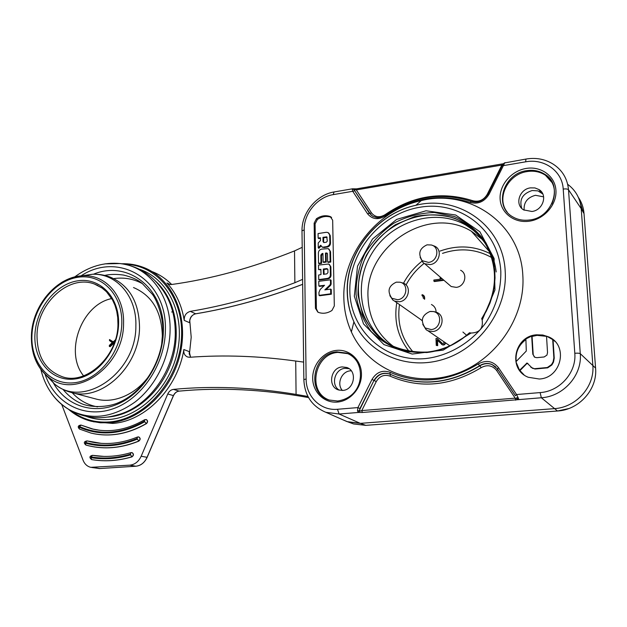 <?xml version="1.0" encoding="UTF-8"?>
<svg xmlns="http://www.w3.org/2000/svg" width="627" height="627" viewBox="0 0 627 627"><rect width="100%" height="100%" fill="white"/><g stroke="black" fill="none" stroke-linecap="round" stroke-linejoin="round"><path stroke-width="0.94" d="M342.373 390.456C336.354 384.006 341.558 371.302 350.399 370.831L351.269 370.784M524.133 210.17C523.608 202.45 527.37 197.497 535.434 195.295L543.64 196.847M584.019 213.611L581.205 208.658C580.241 198.461 575.735 190.334 567.662 184.283C575.735 190.334 580.241 198.461 581.205 208.658L592.828 365.11C594.929 386.53 576.174 407.503 554.229 408.655L360.321 423.358L347.005 421.603L342.797 419.753L348.04 421.947L360.321 423.358L365.8 425.357L557.481 411.006C579.16 409.886 597.664 389.202 595.579 368.057L584.011 213.533C583.533 207.537 581.629 202.121 578.313 197.278M548.288 177.512L548.719 177.535L548.288 177.512M536.5 334.81L542.817 335.014L548.782 336.934C568.752 345.344 561.439 378.167 539.275 379.014L528.318 377.282C507.525 369.436 514.077 336.111 536.5 334.81M317.913 312.191L315.436 308.288L314.143 223.181L316.439 218.752C320.961 215.712 325.538 214.975 330.194 216.534L332.663 220.21L334.316 305.937L331.949 310.467C327.365 313.406 322.748 314.009 318.101 312.277L317.913 312.191M343.855 298.358C342.279 254.311 376.827 210.021 421.195 200.632C469.106 188.374 520.653 223.416 522.832 275.567C525.708 318.508 493.966 362.798 452.216 375.048C410.497 387.635 367.289 367.657 351.371 331.902C346.637 321.345 344.129 310.169 343.855 298.358M497.391 368.903L492.015 364.499C487.743 362.829 483.605 363.237 479.6 365.713L479.835 365.87C452.004 382.932 424.056 386.545 395.998 376.709L389.265 373.872C382.768 372.093 377.673 374.288 373.982 380.44L359.255 410.638L357.484 410.998L358.597 412.448L362.406 412.488L361.779 410.575L515.198 398.153L518.874 399.571L518.255 397.988L517.173 398.074L516.726 397.518M518.255 397.988L516.562 394.532L540.121 392.588C559.801 391.428 576.621 372.501 574.802 353.267C577.624 353.048 579.45 353.189 580.273 353.667L595.579 368.104M351.175 423.084L353.565 423.954L365.729 425.357L557.474 410.998L541.344 397.761L362.406 412.488M495.832 366.991L492.234 364.655C487.971 362.994 483.832 363.401 479.835 365.87L481.199 367.626C487.25 364.397 492.391 365.353 496.639 370.479L515.198 398.153L515.707 400.191M352.586 188.774L352.194 189.056L352.742 191.298L333.29 194.613C317.34 197.027 303.68 213.721 304.197 229.952L306.133 379.037C306 396.421 320.718 410.983 337.483 409.274L339.105 414.008L358.597 412.448L359.498 411.296L361.779 410.575L376.263 381.577L374.272 380.581C377.963 374.429 383.058 372.242 389.547 374.021L389.986 374.17L390.174 372.344C419.134 384.774 448.485 381.968 478.229 363.95C486.152 359.702 492.908 360.94 498.489 367.657L516.562 394.532L515.425 395.653M337.483 409.274L357.923 407.589L371.983 379.453L373.982 380.44L359.929 408.561L359.498 411.296M359.929 408.561L357.923 407.589L357.484 410.998M502.188 164.031L503.473 163.733L502.008 163.96L501.874 165.058L356.308 189.91L356.708 188.829M502.094 163.945L356.575 188.852L352.311 188.837L334.003 191.972L333.29 194.613M502.948 164.423L501.874 165.058L487.187 194.433L487.751 194.621M503.614 163.576L505.166 162.62M574.802 353.267L563.211 189.064C562.317 171.053 544.165 158.255 525.661 161.821L503.395 165.622L504.664 162.926M472.139 201.659L472.782 200.726C441.996 191.016 412.785 195.655 385.158 214.646C379.688 217.89 375.158 217.334 371.56 212.984L356.308 189.91L353.902 189.558L371.27 215.32M352.194 189.056L353.902 189.558L369.389 213.219L372.987 216.456C377.673 217.545 376.474 219.05 384.931 215.116L385.339 215.9C378.152 220.155 372.203 219.419 367.508 213.705L352.742 191.298L354.623 190.835M354.106 189.338L353.62 188.86M552.528 183.084L545.404 175.207C540.019 171.735 533.93 170.52 527.15 171.563C507.917 174.102 495.988 198.218 507.133 211.997M531.923 211.479L523.694 209.912C514.469 204.81 519.266 189.166 530.426 187.873L534.949 187.935L538.993 189.558C547.998 194.785 543.006 210.311 531.923 211.479M349.411 354.38L347.726 353.652L337.922 352.413C314.55 353.699 307.018 391.75 328.728 399.854M342.224 366.92L346.762 367.485C357.68 370.816 354.333 389.986 342.71 390.433L338.462 389.923C327.38 386.726 330.562 367.485 342.224 366.92M554.887 341.354L553.053 339.779L554.237 358.189L553.476 362.163L551.878 364.953L547.7 367.837L547.324 367.516L551.509 364.624L553.108 361.834L553.868 357.845L554.237 358.189M546.532 336.346L537.08 335.367L532.08 336.448L531.688 336.08L532.809 354.231L534.768 357.257L536.83 357.672L544.158 356.967L546.932 355.117L547.536 352.586L546.517 336.103L553.053 339.779M531.688 336.08L525.881 338.933L526.296 351.034L515.935 361.763L519.556 370.275L527.033 363.025L532.237 368.096L535.082 369.013L530.857 367.289M525.92 339.544C518.498 345.195 515.269 352.499 516.24 361.45M527.918 363.433L526.79 363.66L519.971 370.596L519.556 370.275M519.971 370.596L523.976 374.797M532.08 336.448L533.201 354.576L534.282 356.951M552.685 339.411L553.868 357.845M547.324 367.516L534.69 368.692M535.082 369.013L547.7 367.837M331.62 217.498L331.119 217.263C326.479 215.704 321.902 216.44 317.395 219.474L315.091 223.894L316.4 308.845L318.014 312.238M330.507 243.119C330.366 245.235 329.293 246.552 327.278 247.069L326.651 246.623C328.666 246.097 329.747 244.781 329.888 242.665L330.507 243.119L330.264 235.603L328.046 232.546L326.291 232.296L318.069 233.565L318.148 238.119L318.782 238.581L320.436 238.307M328.791 233.072L330.264 235.603M321.055 246.027L318.884 248.323L318.25 247.877L320.734 245.243L322.035 246.913L324.081 247.555L322.019 246.897M324.081 247.555L327.278 247.069M326.252 262.078L325.617 261.647L323.101 262.008L323.728 262.439L326.252 262.078L326.095 253.496L327.357 253.41M330.75 262.07L330.123 261.639L327.647 261.992L328.274 262.423L330.75 262.07L330.554 251.733L328.282 248.629L321.604 249.123C319.629 249.624 318.547 250.918 318.383 253.002L318.547 263.301L319.182 263.724L321.62 263.379L321.486 255.487L322.96 253.951M329.01 249.131L330.554 251.733M331.001 275.331C330.852 277.212 329.896 278.364 328.117 278.796L327.49 278.388C329.269 277.957 330.225 276.797 330.374 274.916L331.001 275.331L330.868 266.89L328.728 264.014L318.532 265.072L318.594 269.594L320.899 269.822M329.402 264.469L330.868 266.89M327.49 278.388L318.728 279.618L319.362 280.026L328.117 278.796M331.33 294.204L330.703 293.812L319.057 295.364L319.699 295.748L331.33 294.204L331.252 289.509L330.625 289.11L324.825 289.878L329.951 284.987L330.515 283.67L331.142 284.07L330.578 285.387L326.04 289.713M331.142 284.078L331.064 280.214L330.437 279.807L330.515 283.67M319.057 295.364L318.908 292.582L320.123 289.556L324.551 285.285L318.869 285.99L319.511 286.39L323.979 285.834M326.651 246.623L323.454 247.101M318.25 247.877L318.202 243.002L320.507 240.494L320.413 237.751L318.148 238.119M329.645 235.141L329.888 242.665M324.135 242.571L323.023 241.591L322.983 237.304L326.769 236.888L327.294 241.089L326.416 242.179L324.135 242.571M323.023 241.591L323.783 242.563M323.65 242.046L323.61 237.766L327.145 237.28M323.61 237.766L322.983 237.304M323.101 262.008L322.952 253.418L322.113 253.543L320.852 255.048L320.985 262.948L318.547 263.301M321.62 263.379L320.985 262.948M329.935 251.286L330.123 261.639M327.647 261.992L327.506 253.927L326.949 253.042L325.468 253.057L325.617 261.647M326.095 253.496L325.468 253.057M318.728 279.618L318.665 275.034L320.985 274.571L320.891 269.328L318.594 269.594M330.249 266.467L330.374 274.916M323.328 269.03L323.461 274.336L326.871 273.858L327.96 272.549L327.89 269.579L326.777 268.591L323.328 269.03L323.963 269.453L327.725 269.022M324.081 274.25L323.963 269.453M330.625 289.11L330.703 293.812M318.869 285.99L318.735 281.335L330.437 279.807M471.042 333.039C479.545 332.772 483.252 328.47 482.179 320.131L481.763 318.5C497.399 292.833 498.63 267.909 485.47 243.723L485.659 242.335C477.523 230.963 467.178 222.373 454.614 216.566L434.448 212.506C420.356 212.906 406.884 216.433 394.038 223.071C382.07 231.292 372.297 241.575 364.734 253.927C358.777 267.039 355.877 280.575 356.05 294.533C358.08 308.218 363.111 320.515 371.145 331.424C380.73 341.033 392.243 347.758 405.677 351.606L426.815 352.546C442.74 350.642 456.997 344.043 469.584 332.749L471.042 333.039L443.195 350.101L412.166 354.059L383.936 344.599L363.55 323.955L354.318 296.171L357.523 266.177L372.446 239.067L396.609 219.426L426.015 210.774L455.594 214.983L479.906 231.778L494.068 258.418L494.969 289.956L482.179 320.131M492.987 262.564C488.621 244.914 478.926 231.653 463.902 222.797C431.211 203.932 384.892 220.445 366.819 255.26C348.087 289.76 361.693 334.591 397.048 348.181C406.633 351.865 416.83 353.158 427.638 352.045L427.638 352.045C443.156 350.187 457.075 343.792 469.388 332.843L469.584 332.749M496.192 271.969C494.609 258.888 489.734 247.571 481.567 238.017M481.105 237.484L474.075 230.736L466.073 225.242C435.169 207.435 391.632 221.151 372.242 252.846C352.382 284.274 360.298 327.372 390.746 345.312M394.203 346.99C377.705 335.006 368.982 318.61 368.041 297.801C364.546 247.038 427.935 204.394 471.379 231.245L482.735 239.733M483.856 240.831L486.348 243.503M424.62 299.283L424.471 296.563L422.786 294.831L422.018 294.737L422.057 295.678L423.045 296.5L423.288 298.264M422.057 295.678L422.802 296.187M437.709 345.642L436.267 345.43L437.709 345.642L437.489 340.39M437.238 345.328L437.011 339.928L442.576 344.936L444.527 344.732L445.656 342.938M442.278 343.361L437.419 338.713L435.977 338.494L436.267 345.43M433.9 281.155L434.37 281.547L443.407 280.371L442.952 279.979L433.9 281.155L433.853 280.034L441.361 279.054L439.958 278.106L441.212 277.941M439.958 278.106L441.259 279.07M462.922 332.044L466.59 335.273M460.61 270.268C468.157 273.756 464.85 286.688 456.213 287.362L451.197 286.531L448.258 283.992M431.439 304.503C434.425 306.062 435.984 308.602 436.102 312.113M421.869 320.475L420.537 319.37M424.064 295.858L422.786 294.831M424.471 296.563L423.578 295.489M424.714 297.856L423.993 296.195M424.73 298.233L424.236 297.488M424.142 298.922L424.252 297.864M444.261 341.981L443.242 343.533L442.051 343.275L436.948 338.392M445.28 343.878L444.817 343.565L445.194 342.624M444.527 344.732L444.065 344.419L444.817 343.565M443.751 345.007L443.297 344.693L444.065 344.419M443.367 345.054L442.905 344.74L443.297 344.693M442.576 344.936L442.113 344.623L442.905 344.74M441.51 344.301L442.113 344.623M434.292 311.697L436.948 312.45C445.758 315.906 442.474 330.923 432.755 331.511L427.99 330.813L426.18 329.763L422.763 324.331M431.987 245.212L434.824 246.239C442.85 249.883 439.253 263.787 430.051 264.586L424.722 263.748L423.1 262.697L420.121 257.305M399.987 282.205L396.288 282.158C388.513 285.81 387.024 291.187 391.836 298.28L397.596 299.73C407.033 299.024 409.078 283.819 399.987 282.205L403.592 283.2C411.947 286.578 408.592 301.085 399.274 301.759L394.524 301.078L392.902 300.114L389.837 295.607M581.88 209.826L580.963 206.416M307.959 396.468L296.077 394.407C253.535 387.337 212.678 385.668 173.507 389.383C170.936 389.743 169.024 391.264 167.762 393.96L141.169 456.244C138.638 461.621 134.868 464.591 129.844 465.163L90.766 467.327C87.2 466.433 84.629 464.074 83.07 460.234L61.72 404.47M296.077 394.407L295.717 361.034L303.633 362.1M93.462 421.783L112.711 423.413C145.205 421.438 177.77 388.176 183.844 349.545C183.429 353.267 184.706 355.752 187.669 357.014L189.754 357.272C223.815 354.741 259.131 355.995 295.717 361.034M92.945 433.523C110.728 437.207 128.566 433.9 146.475 423.601C148.011 422.01 147.964 420.67 146.342 419.581L146.224 419.557M93.603 429.276L80.969 425.067M91.754 446.448C107.107 449.426 122.798 447.654 138.802 441.134C140.573 439.598 140.597 438.21 138.873 436.972L138.732 436.941M92.435 442.192L87.082 440.922L101.159 443.344M131.929 456.895L131.733 456.856C118.064 460.845 104.717 461.762 91.699 459.599L91.91 459.638C104.921 461.793 118.26 460.884 131.929 456.895C133.864 455.414 133.935 453.995 132.14 452.647L131.983 452.616M525.661 161.821L525.935 159.062C536.022 157.369 545.169 159.101 553.367 164.266C562.419 170.27 567.459 178.766 568.509 189.762L581.205 208.658L592.828 365.11C594.929 386.53 576.174 407.503 554.229 408.655L360.321 423.358L339.105 414.008L325.828 412.3L347.005 421.603M302.206 247.328L294.525 250.91L294.87 282.722L302.606 279.352M294.87 282.722C259.006 296.195 224.152 305.741 190.302 311.368C186.07 312.669 184.04 315.679 184.228 320.397C181.783 305.38 176.038 292.911 166.978 282.989L168.835 284.258L171.422 284.533C211.009 279.093 252.046 267.886 294.525 250.91M189.378 354.459L191.204 337.232L189.746 320.326M171.696 284.501C166.037 278.811 159.611 274.555 152.432 271.742M189.605 320.742L189.644 322.733C189.456 318.054 191.47 315.067 195.671 313.79L190.302 311.368M190.537 357.21L189.299 351.637L189.221 353.824M172.762 311.823L171.626 311.995M40.794 369.24C45.285 387.611 54.972 401.209 69.856 410.034C90.978 420.623 112.813 417.88 135.338 401.797C155.919 385.738 169.651 357.594 170.089 330.547C171.046 295.082 148.489 266.35 120.039 263.559C136.858 265.754 150.409 273.67 160.692 287.291C170.45 299.698 175.309 315.013 175.27 333.243C175.333 369.773 148.63 407.095 117.39 414.862C100.641 419.871 84.794 418.256 69.856 410.034C62.59 405.967 56.461 400.394 51.453 393.317M72.16 392.698C79.127 400.277 87.592 405.011 97.561 406.884M142.486 283.686C133.59 278.843 124.005 277.15 113.73 278.607M133.512 287.542C152.079 295.482 161.688 311.635 162.338 336.001L161.641 344.544M151.789 371.733C138.865 393.239 114.851 404.509 95.516 398.89L71.321 392.478M111.739 298.57C81.581 304.448 64.064 352.139 83.579 375.839M113.644 343.494L110.117 346.676L109.325 346.402L113.04 343.047L114.043 343.784M115.384 339.85L113.072 342.013L109.521 339.536L113.236 341.856M109.521 339.536L109.49 340.563L112.296 342.616L109.357 345.367L109.325 346.402M114.427 342.726L113.659 342.452L114.929 341.268M114.349 342.953L113.659 342.452M540.827 191.078L539.533 190.389M521.758 208.383C519.085 199.582 522.565 193.625 532.205 190.514L537.935 190.89L542.802 193.986M339.332 390.182C330.39 385.15 334.747 368.817 345.132 368.315L349.051 368.676M563.211 189.064C565.922 188.727 567.686 188.962 568.509 189.762L580.273 353.667C582.342 375.267 563.422 396.515 541.344 397.761L540.121 392.588M502.266 165.614L503.395 165.622L489.107 194.205C484.467 201.706 478.166 204.457 470.187 202.466C440.405 193.03 412.127 197.513 385.339 215.9M371.983 379.453C376.482 372.109 382.541 369.742 390.174 372.344M529.384 221.182C514.344 223.478 500.777 212.984 500.119 199.025C499.233 185.098 511.256 170.873 526.077 168.459C540.882 165.841 555.028 175.936 555.922 190.216C557.035 204.465 544.432 219.097 529.384 221.182M336.331 350.399C349.286 348.894 361.199 359.741 361.458 373.731C361.92 387.705 350.477 401.084 337.342 402.072C324.206 403.271 312.779 392.087 312.693 378.41C312.411 364.749 323.367 351.7 336.331 350.399M498.489 367.657L497.454 368.989L515.418 395.747M390.307 374.335L389.547 374.021L390.307 374.335M390.018 374.186L395.715 376.568L390.018 374.186M481.199 367.626C450.413 386.216 420.066 389.069 390.151 376.169L390.339 374.358L395.715 376.568C423.789 386.404 451.753 382.791 479.6 365.713L478.229 363.95M496.639 370.479L497.736 369.319M390.151 376.169C384.327 374.17 379.703 375.973 376.263 381.577M303.86 380.001L303.852 379.554L306.133 379.037M304.197 229.952L301.995 230.791L302.002 231.535M334.34 191.917L334.003 191.972C316.384 194.879 301.65 212.929 301.995 230.791L303.852 379.554C304.557 395.394 311.885 406.312 325.828 412.3M488.01 194.143L502.368 165.41L504.304 162.989L526.131 159.023M471.371 201.463L471.3 201.4C477.946 203.289 483.542 200.812 488.096 193.962L489.107 194.205M472.782 200.726C478.863 202.239 483.668 200.138 487.187 194.433M371.56 212.984L367.508 213.705M471.3 201.4L470.187 202.466M385.002 215.061L384.931 215.116C412.119 196.384 440.883 191.799 471.23 201.369M526.57 170.685C503.175 173.585 493.347 206.432 512.862 216.926C517.714 219.756 523.263 220.775 529.509 219.983C553.116 217.788 563.328 184.338 544.855 174.322C539.463 170.842 533.365 169.627 526.57 170.685M551.854 203.947C556.878 191.744 554.55 181.869 544.855 174.322L545.404 175.207M359.342 366.387C356.935 359.953 352.703 355.525 346.645 353.095L336.824 351.857C312.458 353.213 305.937 393.521 329.269 400.042L337.624 401.037M526.39 363.331L526.79 363.66M533.201 354.576L532.809 354.231M316.4 308.845L315.436 308.288M314.143 223.181L315.091 223.894M316.439 218.752L317.395 219.474M330.194 216.534L331.119 217.263M326.299 236.826L326.918 237.28M322.74 253.982L322.113 253.543M320.852 255.048L321.486 255.487M326.432 252.955L327.059 253.402M326.777 268.591L327.404 269.014M330.578 285.387L329.951 284.987M347.225 292.088C345.775 252.979 376.584 213.533 415.897 205.288C458.361 194.519 503.497 225.696 505.213 271.593C507.596 309.393 479.757 348.385 443.046 359.42C406.359 370.745 368.104 353.424 353.926 321.808C349.709 312.473 347.476 302.567 347.225 292.088M500.824 271.515C501.114 289.58 496.169 306.572 485.996 322.49C471.504 342.483 449.191 355.736 426.062 358.526C384.868 362.704 350.344 330.343 349.842 291.14C348.784 251.976 380.66 213.423 420.208 207.2C459.693 200.381 498.661 229.631 500.824 271.515M481.669 318.743C497.783 292.543 499.116 267.078 485.659 242.335L489.671 250.095L492.61 258.449L494.687 269.547L495.017 277.973L494.327 286.492L492.618 294.964L489.914 303.272L486.246 311.282L481.693 318.861M469.686 332.749C457.02 344.09 442.725 350.689 426.815 352.546L427.638 352.045C413.405 352.609 400.206 349.897 388.035 343.933C377.007 336.284 368.527 326.463 362.586 314.464L357.986 295.011C357.821 281.272 360.666 267.956 366.521 255.056C373.974 242.915 383.583 232.797 395.355 224.717L414.659 216.581C428.421 213.925 441.855 214.52 454.951 218.361C467.303 224.082 477.476 232.539 485.47 243.723C479.968 234.843 472.782 227.867 463.902 222.797L466.073 225.242M490.306 253.731C474.239 245.706 457.483 244.82 440.021 251.074M421.806 261.357C414.188 267.4 408.106 274.681 403.545 283.185M396.781 302.661C393.795 321.118 397.957 337.412 409.274 351.535M494.264 259.17L493.214 258.489M491.631 257.517C476.175 248.982 459.795 247.602 442.49 253.379M424.118 263.418C416.54 269.344 410.52 276.531 406.053 284.964M399.501 304.573C396.938 322.795 401.507 338.635 413.217 352.076M430.451 311.415L433.288 311.541C442.913 313.061 441.079 328.94 431.18 329.559L425.161 327.96L426.18 329.763M431.196 244.961L431.29 244.985C440.154 246.92 437.818 261.569 428.484 262.399L422.128 260.675L423.1 262.697M391.836 298.28L392.902 300.114M579.967 201.761L583.11 211.973M93.478 467.523L99.748 468.541M135.887 466.222L129.844 465.163M91.714 467.483L99.638 468.549L135.785 466.229C140.777 465.665 144.523 462.726 147.024 457.397L173.373 395.661C174.619 392.988 176.524 391.483 179.079 391.123C220.39 387.235 263.552 389.383 308.57 397.589C263.591 389.398 220.469 387.243 179.197 391.123L179.228 391.115M179.197 391.123L173.507 389.383M173.389 395.613L167.762 393.96M141.169 456.244L147.063 457.31M568.665 408.585L557.474 410.998M302.669 284.344C266.028 298.272 230.415 308.084 195.82 313.79L195.671 313.79C230.305 308.084 265.973 298.248 302.669 284.297M184.228 320.397L189.644 322.733M121.748 263.763C129.342 263.536 136.639 264.774 143.63 267.47C171.727 278.145 188.539 314.636 180.592 352.037C172.872 389.461 141.498 420.333 109.882 422.747L100.375 422.778L91.189 421.25C82.693 419.048 75.13 415.05 68.484 409.243M189.299 351.637L183.844 349.545M170.301 284.58L166.978 282.989M71.11 410.74C82.223 419.244 95.022 422.974 109.498 421.94C144.375 419.424 178.115 381.592 181.321 340.179C184.949 298.758 158.122 264.774 124.687 264.249M139.539 269.312C167.44 278.349 184.902 313.312 177.786 349.874C170.912 386.444 140.424 417.057 109.568 419.447C101.441 420.114 93.721 419.11 86.393 416.43M155.449 281.1C174.815 298.162 181.854 331.581 171.461 361.787C161.131 392.008 134.672 414.831 108.408 417.018L107.578 417.08M74.605 276.985C88.854 266.491 103.996 262.015 120.039 263.559L104.928 263.865M44.979 374.068C54.588 402.863 83.469 418.797 112.437 409.008C141.404 399.462 164.964 364.828 165.379 330.617C167.409 279.532 118.558 250.816 80.954 275.904M93.423 274.234C127.649 259.844 164.964 288.201 163.357 331.432C162.918 361.614 143.693 392.494 118.542 403.733C93.399 415.105 66.219 405.849 53.507 383.183M61.368 282.62C68.555 278.255 75.977 275.966 83.634 275.755L92.326 274.265C98.494 273.991 104.474 274.947 110.266 277.134C129.225 285.23 138.982 301.877 139.523 327.059C139.782 366.434 101.213 402.275 70.757 392.33C64.738 390.66 59.338 387.886 54.549 384.006C83.595 409.11 136.435 372.783 135.863 326.048C136.96 296.375 116.559 273.153 92.326 274.265L81.565 275.856M45.395 374.452L54.549 384.006L48.647 377.235C41.186 371.45 36.068 363.488 33.294 353.354M123.55 323.587C123.958 366.654 75.412 400.285 48.647 377.235C36.656 367.351 30.911 353.362 31.421 335.257C32.298 305.004 57.535 275.794 83.634 275.755C105.971 274.744 124.64 296.218 123.55 323.587M31.953 335.1C33.098 307.528 54.126 280.802 77.858 277.283C101.582 273.356 122.696 294.627 121.803 323.532C121.27 352.39 98.321 380.565 74.01 382.783C49.674 385.425 30.472 362.704 31.953 335.1M118.589 323.94C119.451 297.065 99.842 277.205 77.724 280.825C55.607 284.062 35.966 309.001 34.924 334.716C33.552 360.462 51.5 381.584 74.143 379.076C96.77 376.976 118.072 350.775 118.589 323.94M102.248 288.122L94.552 284.086C69.464 274.07 37.542 302.81 37.017 334.865C36.962 356.575 45.505 370.565 62.653 376.851C86.032 385.197 118.142 356.45 117.954 324.135L117.727 317.552L116.724 311.227L114.96 305.302L112.492 299.886L106.457 291.72L101.692 287.73L94.552 284.086L97.984 285.551M550.067 179.408L550.506 179.683M144.845 419.737L146.146 419.534C147.768 420.623 147.815 421.963 146.279 423.554L146.475 423.601M144.712 421.72L146.279 423.554C127.728 434.197 109.31 437.372 91.04 433.085L79.402 429.025L79.19 427.214C100.085 436.337 121.92 434.503 144.712 421.72L144.469 421.078C121.865 433.774 100.187 435.6 79.449 426.548L79.19 427.214M144.657 419.722L144.469 421.078M79.449 426.548L81.142 425.13L91.777 428.844L99.466 430.247M138.802 441.134L137.062 438.492C119.334 445.679 102.17 446.996 85.562 442.443L85.374 443.132C102.091 447.725 119.373 446.408 137.219 439.174M137.65 437.011L138.677 436.925C140.401 438.163 140.377 439.558 138.606 441.094C121.646 447.976 105.117 449.567 89.018 445.86L85.938 445.068M137.493 437.003L137.062 438.492M85.562 442.443L87.02 440.906C83.869 441.502 83.485 442.881 85.883 445.052L85.374 443.132M131.121 452.631L131.944 452.608C133.739 453.956 133.669 455.374 131.733 456.856L130.377 454.191C116.983 458.118 103.91 459.035 91.142 456.934L91.009 457.647C103.847 459.763 117.006 458.846 130.479 454.896M131.004 452.623L130.377 454.191M91.142 456.934L92.459 455.343L103.847 456.409M91.009 457.647L91.62 459.583C89.12 457.553 89.402 456.142 92.459 455.343C104.858 457.397 117.617 456.519 130.722 452.718L132.14 452.647M515.425 395.661L497.391 368.809L492.015 364.499L495.542 366.764M538.993 189.558L540.725 192.207M347.726 353.652L346.645 353.095C365.87 358.903 366.866 396.593 337.647 401.021L329.269 400.042M346.762 367.485L348.518 368.331M532.629 368.417L532.237 368.096M331.479 217.42L330.554 216.691M322.67 247.359L322.035 246.913M351.371 331.902L353.926 321.808C349.756 312.379 347.577 302.418 347.374 291.916C346.128 252.869 376.639 213.729 415.897 205.288L421.195 200.632M489.491 251.709L471.379 231.245M427.99 330.813L449.849 345.814M433.186 311.517L434.942 311.807M433.288 311.541L429.856 311.517C421.791 315.216 420.255 320.718 425.247 328.023M424.722 263.748L451.197 286.531M431.29 244.985L427.042 244.836C419.447 248.347 417.833 253.645 422.198 260.73M394.524 301.078L421.877 320.319M99.74 468.549L135.793 466.229M179.11 391.13C176.798 391.342 174.917 392.855 173.467 395.661M173.46 395.684L147.133 457.365M135.879 466.222C140.754 465.728 144.5 462.789 147.118 457.404M365.737 425.357L353.565 423.954L348.04 421.947M189.644 321.298C190.31 317.097 192.34 314.605 195.734 313.806M189.26 353.33L190.561 357.21M99.646 468.549L99.042 468.573M143.63 267.47C136.592 264.751 129.248 263.505 121.591 263.748M104.701 275.418C110.046 274.203 116.316 274.085 123.519 275.057C131.67 277.009 137.909 279.814 142.227 283.482L152.416 294.329C156.883 300.114 163.381 316.972 162.871 331.707C162.605 360.901 143.944 391.076 120.11 401.907C107.703 408.146 89.112 407.519 80.773 403.286C74.268 400.402 68.335 395.77 62.966 389.391M580.963 206.448L581.104 206.863M146.342 419.581L144.398 419.886C126.56 430.028 109.02 433.014 91.777 428.844L91.981 428.892M80.899 425.051C77.967 425.553 77.474 426.877 79.41 429.025L91.04 433.085M138.873 436.972L137.211 437.129C120.854 443.728 104.999 445.209 89.661 441.588L89.865 441.635M85.899 445.06L89.018 445.86"/></g></svg>
